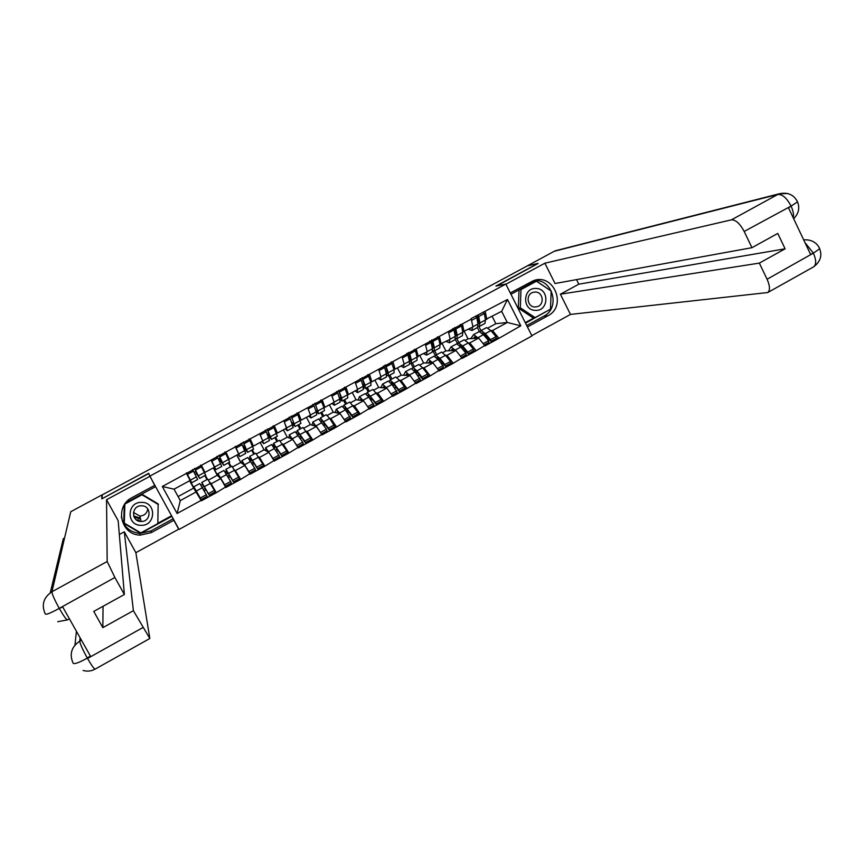<?xml version="1.0" encoding="UTF-8"?>
<svg xmlns="http://www.w3.org/2000/svg" width="864" height="864" viewBox="0 0 864 864"><rect width="100%" height="100%" fill="white"/><g stroke="black" fill="none" stroke-linecap="round" stroke-linejoin="round"><path stroke-width="1.3" d="M139.061 520.15L136.264 519.761M179.053 529.427L531.976 335.945L505.807 284.072L149.828 476.14L179.053 529.427M370.829 399.956L370.548 398.336M347.436 412.7L348.808 411.966L348.084 410.584L346.529 411.415M323.914 425.531L325.523 424.656M300.24 438.437L301.925 437.519M276.426 451.418L278.176 450.468M252.461 464.476L254.286 463.493M228.355 477.619L230.245 476.593M228.301 462.866L230.45 466.841L228.355 462.834M487.987 327.985L495.86 323.698L507.298 322.477L520.776 325.814L507.481 299.495L471.107 318.611L472.986 326.905L462.726 331.862M520.776 325.814L498.874 338.353L495.968 338.558M465.437 340.243L468.018 338.839L478.678 338.062L485.017 345.924L498.874 338.353M484.79 345.47L476.096 350.795L473.353 350.903M442.768 352.588L445.878 350.892L455.922 350.46L462.154 358.409L476.096 350.795M461.927 357.955L453.179 363.312L450.598 363.323M419.947 364.997L423.619 362.999L433.026 362.934L439.16 370.969L453.179 363.312M438.923 370.516L430.132 375.905L427.712 375.829M397.008 377.482L401.22 375.181L409.99 375.473L416.027 383.605L430.132 375.905M415.789 383.152L406.944 388.562L404.698 388.39M373.918 390.042L378.691 387.439L386.824 388.098L392.753 396.317L406.944 388.562M392.515 395.863L383.616 401.306L381.532 401.036M350.698 402.678L356.044 399.762L363.517 400.788L369.338 409.104L383.616 401.306M369.101 408.65L360.148 414.126L358.236 413.759M327.337 415.379L333.245 412.16L340.07 413.564L345.784 421.978L360.148 414.126M345.546 421.513L336.528 427.021L334.789 426.557L329.692 418.392L326.236 414.731L320.468 417.874L328.385 428.134L334.217 424.948M303.836 428.166L310.327 424.634L316.483 426.416L322.088 434.916L336.528 427.021M321.84 434.462L312.779 440.003L311.159 439.42M280.184 441.029L287.269 437.184L292.745 439.344L298.242 447.941L312.779 440.003M297.994 447.476L288.878 453.049L287.323 452.315M256.403 453.978L264.071 449.798L268.866 452.347L274.244 461.041L288.878 453.049M274.007 460.588L264.827 466.193L263.315 465.232M232.47 466.992L240.743 462.499L244.847 465.437L250.117 474.228L264.827 466.193M249.869 473.764L240.635 479.401L239.101 478.116M208.397 480.092L217.264 475.265L220.676 478.602L225.828 487.49L240.635 479.401M225.58 487.026L216.292 492.696L214.51 490.666M178.092 496.573L193.655 488.106L201.388 500.839L216.292 492.696M201.139 500.375L177.098 513.497L162.302 486.486L186.44 473.407L190.145 480.449L174.053 489.186L180.295 500.591L196.355 491.843M471.344 319.075L186.44 473.407M468.31 342.997L469.789 342.9L478.678 338.062M468.018 338.839L464.324 331.603M458.892 342.587L456.894 338.688M469.789 342.9L475.859 350.341M462.38 323.924L464.087 331.733M445.543 355.374L446.98 355.331L455.922 350.46M448.384 331.506L450.187 339.282L439.927 344.228M445.878 350.892L442.163 343.634M436.698 354.661L434.689 350.741M446.98 355.331L452.952 362.858M439.366 336.388L441.234 344.142M422.647 367.816L424.04 367.826L433.026 362.934M425.282 344.023L427.259 351.734L416.988 356.659M423.619 362.999L419.872 355.741M414.374 366.8L412.355 362.88M424.04 367.826L429.894 375.451M416.21 348.937L418.252 356.616M389.243 381.499L389.988 380.063L395.658 376.985L399.6 380.322L400.95 380.398L409.99 375.473M402.052 356.605L404.179 364.252L395.118 369.176L393.908 369.155M401.22 375.181L397.451 367.913M391.932 379.004L389.891 375.084M400.95 380.398L406.706 388.109M392.926 361.552L395.118 369.176M376.423 392.915L377.73 393.055L386.824 388.098M378.67 369.274L380.97 376.855L371.855 381.802L370.688 381.737M378.691 387.439L374.89 380.16M369.349 391.284L367.297 387.353M377.73 393.055L383.378 400.853M369.49 374.242L371.855 381.802M353.095 405.572L354.37 405.778L363.517 400.788M355.147 382.018L357.62 389.534L348.451 394.513L347.328 394.373M356.044 399.762L352.21 392.472M346.637 403.639L344.563 399.708M354.37 405.778L359.91 413.672M345.913 387.018L348.451 394.513M329.627 418.284L330.858 418.576L340.07 413.564M331.495 394.826L334.13 402.289L324.907 407.29L323.816 407.084M333.245 412.16L329.389 404.86M323.795 416.07L321.71 412.117M330.858 418.576L336.29 426.568M322.196 399.859L324.907 407.29M305.996 431.06L307.217 431.46L316.483 426.416M307.681 407.722L310.489 415.12L301.212 420.152L300.164 419.861M310.327 424.634L306.439 417.312M300.812 428.566L298.706 424.613M307.217 431.46L312.53 439.538M298.339 412.787L301.212 420.152M282.215 443.88L283.424 444.42L292.745 439.344M283.738 420.703L286.718 428.026L277.376 433.091L276.35 432.68M287.269 437.184L283.36 429.851M277.7 441.137L275.584 437.184M283.424 444.42L288.63 452.596M274.331 425.801L277.376 433.091M258.25 456.71L259.492 457.456L268.866 452.347M259.632 433.75L262.796 441.007L253.4 446.105L252.364 445.543M264.071 449.798L260.129 442.454L264.082 449.809M254.448 453.784L252.31 449.82M259.492 457.456L264.578 465.728M250.171 438.88L253.4 446.105M234.058 469.476L235.408 470.578L244.847 465.437M235.386 446.893L238.723 454.075L229.273 459.205L228.172 458.374M240.743 462.499L236.768 455.134M231.055 466.506L228.906 462.532M235.408 470.578L240.386 478.937M225.871 452.045L229.273 459.205M209.434 481.82L211.183 483.775L220.676 478.602M210.989 460.102L214.51 467.219L204.995 472.381L203.645 470.934M217.264 475.265L213.278 467.888M207.522 479.304L205.362 475.33M211.183 483.775L216.043 492.242M201.409 465.296L204.995 472.381M204.098 490.849L206.064 489.769M207.209 479.477L205.049 475.492M193.655 488.106L189.637 480.719M180.295 500.591L177.098 513.497M162.302 486.486L174.053 489.186M149.828 476.14L148.684 473.288L102.265 498.614M102.136 498.388L102.211 494.888L527.256 265.918L538.045 263.369L495.936 286.07L505.807 284.072M490.936 330.685L492.469 330.545L507.298 322.477L501.66 311.342L485.395 319.572M495.86 323.698L492.199 316.472M480.956 330.588L478.904 326.56M492.469 330.545L498.636 337.9M485.255 311.537L486.81 319.399M507.481 299.495L501.66 311.342M372.881 399.924L371.272 399.719M396.436 387.763L394.319 387.601M419.796 375.57L417.83 375.505M442.984 363.377L441.148 363.388M465.998 351.194L464.281 351.259M488.862 339.044L487.253 339.152M200.869 485.212L202.478 484.337L201.863 482.479L208.343 493.646L214.358 490.363L207.738 479.185L201.798 482.414M202.154 487.436L203.71 486.583L203.105 484.758L209.131 495.169L215.136 491.897L214.358 490.363M195.404 490.525L193.892 486.81L200.286 498.042L206.312 494.759L207.101 496.282L201.096 499.565L200.286 498.042M193.838 486.745L199.789 483.516L206.312 494.759M196.096 491.497L201.096 499.565M189.842 480.611L194.746 489.629M194.076 472.327L195.523 471.539L198.18 475.492M188.244 476.831L190.447 480.449L186.494 472.77L187.423 474.412L193.46 471.128L197.672 479.498L191.7 482.749L187.423 474.412M189.14 478.537L191.7 482.749M195.199 474.498L196.69 473.688L199.681 478.408L205.643 475.168L200.61 465.124M192.542 469.498L193.46 471.128M203.31 489.456L205.276 488.387M207.014 479.585L204.854 475.6M189.94 480.557L195.286 490.374M209.131 495.169L208.343 493.646M198.04 475.567L194.573 468.396L199.681 478.408M195.502 470.027L201.539 466.754M202.478 484.337L203.71 486.583M196.69 473.688L195.523 471.539M225.029 472.068L226.217 471.42L225.904 469.39L232.654 480.384L238.626 477.122L231.822 466.182L225.817 469.357M226.357 474.25L227.459 473.656L227.146 471.679L233.399 481.918L239.36 478.667L238.626 477.122M218.646 476.615L217.987 473.699L224.64 484.747L230.634 481.486L231.379 483.019L225.407 486.292L224.64 484.747M217.901 473.656L223.906 470.48L230.634 481.486M219.521 477.468L219.218 475.988L225.407 486.292M218.452 459.108L219.337 458.633L222.34 462.38M214.218 467.381L215.838 469.638L211.864 461.16L217.879 457.898L221.767 466.409L215.838 469.638M219.521 461.311L220.471 460.793L223.776 465.329L229.694 462.11L224.953 451.948M216.929 456.289L217.879 457.898M214.466 467.24L211.864 461.16M227.545 476.258L229.435 475.222M213.484 467.78L217.836 475.816M233.399 481.918L232.654 480.384M218.959 455.188L223.776 465.329M219.899 456.808L225.904 453.557M222.07 462.532L218.938 455.198M226.217 471.42L227.459 473.656M220.471 460.793L219.337 458.633M249.037 459L249.826 458.568L249.815 456.397L256.802 467.197L262.742 463.957L255.69 453.2L249.696 456.365M250.42 461.149L251.068 460.804L251.035 458.676L257.515 468.752L263.444 465.512L262.742 463.957M242.136 463.493L241.931 460.674L248.843 471.539L254.794 468.299L255.517 469.843L249.566 473.094L248.843 471.539M241.834 460.642L247.828 457.477L254.794 468.299M243.194 464.249L243.162 462.953L249.566 473.094M242.687 445.975L246.359 449.345M238.043 454.442L239.825 456.602L236.164 447.995L242.136 444.755L245.722 453.395L239.825 456.602M243.68 448.2L247.709 452.315L253.595 449.118L249.145 438.836M241.175 443.156L242.136 444.755M235.202 446.386L236.164 447.995M236.542 449.366L235.181 446.407M251.629 463.126L253.454 462.143M253.746 454.162L251.608 450.198M236.876 455.08L240.959 462.65M257.515 468.752L256.802 467.197M243.184 442.066L247.709 452.315M244.156 443.664L250.117 440.435M245.948 449.561L243.162 442.076M249.826 458.568L251.068 460.804M244.123 447.962L243 445.802M272.905 446.018L273.564 443.47L280.811 454.097L286.708 450.878L279.407 440.294L273.434 443.459M274.331 448.135L274.784 445.748L281.491 455.663L287.377 452.444L286.708 450.878M265.561 450.598L265.745 447.725L272.905 458.417L278.813 455.188L279.493 456.754L273.618 459.961M265.615 447.714L271.598 444.55L278.813 455.188M266.803 451.246L266.954 450.004L268.726 452.272M267.095 433.706L269.698 436.676L270.227 436.396M261.716 441.59L263.671 443.653L260.312 434.905L266.252 431.687L269.536 440.467L263.671 443.653M267.818 435.434L271.512 439.387L277.366 436.212L273.186 425.822M265.259 430.11L266.252 431.687M259.718 433.955L260.312 434.905M275.573 450.09L277.322 449.129M273.51 459.788L272.905 458.417M276.901 441.569L274.784 437.616M281.491 455.663L280.811 454.097M269.698 436.676L267.235 429.041L271.512 439.387M268.25 430.607L274.18 427.388M273.294 445.802L274.525 448.016M296.611 433.102L297.184 430.628L304.668 441.072L310.543 437.875L302.994 427.475L297.022 430.628M297.907 434.916L298.393 432.896L305.316 442.66L311.17 439.463L310.543 437.875M288.878 437.821L289.408 434.862L296.806 445.36L302.692 442.152L303.329 443.74L297.605 446.872M289.246 434.851L295.218 431.698L302.692 442.152M290.293 438.372L290.617 437.13L292.388 439.204M291.514 422.042L293.285 423.868L293.944 423.511M285.26 428.814L287.366 430.769L284.31 421.902L290.218 418.705L293.198 427.604L287.366 430.769M292.205 423.792L295.164 426.535L300.985 423.382L297.086 412.873M289.213 417.139L290.218 418.705M299.365 437.119L301.05 436.201M297.13 446.148L296.806 445.36M299.916 429.052L297.821 425.099M305.316 442.66L304.668 441.072M291.2 416.059L295.164 426.535M292.205 417.625L298.091 414.428M293.285 423.868L293.922 424.267L293.404 421.859L291.157 416.081M319.918 419.958L320.468 417.874M321.278 421.686L321.851 420.131L328.99 429.721L334.822 426.546M312.066 425.142L312.919 422.064L320.576 432.4L326.419 429.203L327.024 430.801L321.44 433.858M312.746 422.075L318.708 418.921L326.419 429.203M313.654 425.596L314.129 424.332L315.943 426.254M315.576 410.044L316.742 411.134L317.531 410.713M308.653 416.113L310.932 417.971L310.446 415.141M316.213 411.804L318.676 413.77L324.454 410.627L324 407.614L320.836 400.01M310.435 414.968L316.224 411.836L316.721 414.828L310.932 417.971M316.224 411.836L314.032 405.788L308.167 408.974L308.567 410.033M313.006 404.244L314.032 405.788M323.028 424.235L324.637 423.349M322.812 416.599L320.728 412.657M328.99 429.721L328.385 428.134M314.982 403.175L318.676 413.77M316.019 404.719L321.872 401.544M316.742 411.134L317.444 411.502L317.034 409.039L314.939 403.207M141.037 525.312C155.974 526.068 156.719 502.07 141.739 502.373C126.76 501.563 126.025 525.679 141.037 525.312M141.091 521.467L141.134 521.467C151.33 521.942 151.794 505.57 141.577 505.786L141.037 505.796C131.112 505.904 131.177 521.737 141.091 521.467M147.755 508.885C147.031 513.302 144.407 515.689 139.882 516.056L133.456 512.46M125.788 502.805L141.793 494.143L158.155 503.896L157.831 523.595L140.8 532.894L124.286 523.141L124.87 504.047L141.977 494.78L158.425 504.587M124.286 523.141L124.74 504.209M141.793 494.143L141.977 494.78M139.363 517.784L133.693 516.024M535.356 310.36C548.78 311.494 549.655 288.598 536.177 288.468C522.709 287.28 521.856 310.295 535.356 310.36M534.881 306.99L537.311 306.666C544.806 304.646 543.208 292.01 535.442 292.021L532.861 292.399C525.474 294.548 527.213 307.033 534.881 306.99M535.086 317.596L533.056 317.822L518.346 308.092L519.026 289.948L534.416 281.621L536.458 281.221L551.167 291.049L550.476 309.193L535.086 317.596L520.312 307.822L520.992 289.591L536.458 281.221M519.026 289.948L520.992 289.591M518.346 308.092L520.312 307.822M58.882 608.569C50.242 613.321 45.684 615.071 45.187 613.807C41.267 604.822 43.513 597.478 51.926 591.754L70.74 511.726L101.887 494.953L101.79 498.863L148.651 473.602L154.688 485.363L132.041 497.61C114.264 506.164 120.582 535.021 140.206 535.129L151.33 532.602L173.848 520.29L178.718 529.178L135.864 552.668L149.839 638.496L133.391 610.686L124.297 531.792L135.864 552.668M149.774 476.399L106.542 499.727L118.174 520.733L124.373 594.508L114.88 577.476L58.925 608.558L62.694 606.917L90.439 656.1L87.221 657.893L87.545 658.454L142.819 627.61M119.329 534.503L124.297 531.792M171.677 515.981L173.848 520.29M177.833 527.213L178.718 529.178M148.651 473.602L149.234 474.682M155.444 486.378L154.688 485.363M106.542 499.727L107.179 561.514L114.88 577.476M101.887 494.953L102.2 495.515M124.373 594.508L93.755 611.42L102.859 627.642L133.391 610.686M64.174 539.665L63.374 538.456L50.263 592.801M102.859 627.642L103.043 606.29M121.327 516.769C123.498 526.651 129.676 532.213 139.86 533.455L150.876 530.96L151.33 532.602M173.178 518.767L150.876 530.96M124.265 504.943L123.714 523.249L140.735 533.293L171.828 516.316M155.552 486.648L125.852 502.729M157.842 523.26L171.558 515.765M123.725 522.709L124.276 523.033M69.412 618.829L67.489 619.888C66.28 619.628 63.601 615.902 59.454 608.699M80.093 637.751L79.78 641.11C71.485 646.812 69.228 654.091 73.019 662.969C73.688 664.567 78.343 663.023 86.994 658.314M533.768 280.595C552.636 278.197 560.866 307.984 543.694 316.278L547.83 315.814C567.583 306.148 553.5 272.354 533.142 280.811L510.289 292.961M547.83 315.814L527.44 326.959M531.814 335.621L570.478 314.42L560.38 294.214L759.348 263.11L767.081 279.245L813.629 252.979L810.529 254.318L788.476 207.781L791.338 205.924M576.536 279.612L578.804 284.18L560.38 294.214M578.804 284.18L785.106 248.81L777.773 233.42L751.961 247.687L555.034 283.522L544.882 263.196L731.43 219.845L777.816 194.454L554.267 251.262L526.867 266.123M505.894 284.234L544.882 263.196M570.478 314.42L767.761 292.529C770.245 290.358 770.018 285.93 767.081 279.245M554.267 251.262L557.431 250.247M751.961 247.687L744.174 231.455C739.962 223.592 735.707 219.715 731.43 219.845M785.106 248.81L759.348 263.11M538.099 263.477L496.778 285.898M543.694 316.278L526.727 325.555M551.124 291.017L535.961 280.735L510.959 294.278M525.528 323.158L550.433 309.215M549.59 309.668L550.422 309.571M525.269 322.639L534.362 317.671M805.021 242.698L813.197 252.839M819.007 247.385L819.666 248.746L813.661 252.979M797.029 200.891L797.526 201.906L791.359 205.924L744.174 231.455M343.138 406.998L343.991 405.173L351.961 415.26L357.761 412.106L349.726 402.052L343.786 405.194M344.552 408.661L345.179 407.43L352.534 416.869L358.322 413.716L357.761 412.106M335.124 412.549L336.301 409.352L340.027 413.554M336.107 409.374L342.047 406.22L345.416 409.838L350.579 417.938L345.136 420.919M336.884 412.916L337.5 411.61L339.358 413.424M339.358 397.883L340.06 398.488L340.967 397.991M331.916 403.488L334.346 405.259L334.001 402.354M339.941 399.654L342.047 401.069L347.792 397.948L347.479 394.859L344.444 387.223M334.076 402.138L339.746 399.06L340.103 402.127L334.346 405.259M339.746 399.06L337.716 392.958L331.938 396.09M336.668 391.435L337.716 392.958M344.239 419.623L350.006 416.329M341.928 416.264L344.196 419.504M345.568 404.222L343.494 400.291M352.534 416.869L351.961 415.26M338.634 390.366L341.701 398.002L342.047 401.069M339.682 391.9L345.492 388.746M340.06 398.488L340.816 398.812L340.535 396.295L338.58 390.398M366.25 394.189L367.189 392.558L375.397 402.473L381.154 399.33L372.892 389.448L366.952 392.591M367.729 395.777L368.366 394.816L371.239 397.688L375.926 404.104L381.683 400.961L381.154 399.33M358.052 400.043L359.543 396.706L363.388 400.777M359.316 396.738L365.256 393.606L368.755 397.116L373.982 405.162L368.68 408.056M359.986 400.313L360.731 398.974L362.653 400.669M362.912 385.657L364.262 385.344M355.028 390.938L357.631 392.612L357.426 389.642M363.42 387.428L365.278 388.454L370.991 385.344L370.829 382.19L367.913 374.512M357.577 389.383L363.139 386.37L363.344 389.502L357.631 392.612M363.139 386.37L361.249 380.214L355.568 383.281M360.18 378.702L361.249 380.214M369.9 398.682L371.347 397.84M367.697 406.674L373.442 403.542M368.183 391.921L366.131 387.99M375.926 404.104L375.397 402.473M362.135 377.644L365.083 385.312L365.278 388.454M363.204 379.156L368.982 376.013M363.236 385.906L364.057 386.197L363.884 383.627L362.07 377.676M389.988 380.063L393.898 383.432L398.682 389.761L404.417 386.64L399.6 380.322L393.898 383.432M390.798 383.022L391.414 382.266L394.405 385.063L399.19 391.403L404.903 388.282L404.417 386.64M380.851 387.612L382.644 384.145L386.618 388.076M382.396 384.188L388.325 381.056L391.964 384.48L397.256 392.461L392.083 395.28M382.957 387.785L383.821 386.402L385.808 388.012M384.793 365.364L385.69 365.99M378.022 378.464L380.765 380.041L380.7 377.006M386.705 375.16L388.379 375.905L394.049 372.816L394.027 369.598L391.241 361.876M380.927 376.715L386.381 373.745L386.456 376.942L380.765 380.041M386.381 373.745L384.642 367.535L379.058 370.559M383.551 366.034L384.642 367.535M393.131 386.024L394.189 384.793M391.09 393.908L396.749 390.82M390.679 379.685L388.638 375.764M399.19 391.403L398.682 389.761M385.495 364.986L388.314 372.697L388.379 375.905M386.586 366.476L392.332 363.366M387.428 372.773L386.284 373.399L387.148 373.658L387.104 371.034L385.42 365.029M412.117 368.917L413.165 367.546L416.956 370.872L421.837 377.125L427.529 374.026L422.615 367.783L418.802 364.478L412.884 367.61M413.737 370.375L414.331 369.792L417.42 372.524L422.302 378.778L427.993 375.678L427.529 374.026M403.52 375.257L405.616 371.65L409.709 375.462M405.346 371.714L411.264 368.582L415.033 371.92L420.379 379.825L415.357 382.568M405.788 375.332L406.782 373.907L408.823 375.44M407.333 353.16L409.104 354.283M400.864 366.055L403.769 367.546L403.844 364.446M409.806 362.912L411.329 363.431L416.977 360.364L417.085 357.08L415.53 350.795L414.428 349.315M404.136 364.111L409.493 361.206L409.428 364.468L403.769 367.546M409.493 361.206L407.894 354.931L402.408 357.901M406.782 353.452L407.894 354.931M402.203 365.332L402.775 365.018M416.178 373.388L416.945 371.93M414.331 381.218L419.915 378.184M413.035 367.524L410.951 363.485M422.302 378.778L421.837 377.125M408.715 352.415L409.817 353.884L411.415 360.158L411.329 363.431M409.817 353.884L415.53 350.795M409.471 361.13L410.108 361.195L410.173 358.506L408.64 352.447M434.862 356.432L435.953 355.147L439.873 358.387L444.852 364.565L450.511 361.487L445.511 355.32L441.547 352.102L435.65 355.223M436.558 357.826L437.108 357.394L440.305 360.05L445.284 366.228L450.932 363.15L450.511 361.487M426.06 362.977L428.447 359.24L432.659 362.934M428.155 359.305L434.052 356.184L437.962 359.424L442.94 365.612L443.372 367.276L438.48 369.943M428.49 362.966L429.602 361.487L431.719 362.945M430.099 341.237L432.302 342.511M423.587 353.722L426.632 355.115L426.838 351.95M432.745 350.676L434.149 351.032L439.765 347.987L440.014 344.639L438.599 338.288L437.476 336.83M427.216 351.583L432.464 348.732L432.259 352.069L426.632 355.115M432.464 348.732L431.006 342.414L425.617 345.33M429.883 340.945L431.006 342.414M425.045 352.933L425.671 352.588M438.847 360.515L439.592 359.208M437.443 368.615L442.94 365.612M435.337 355.568L432.853 350.752M445.284 366.228L444.852 364.565M431.795 339.908L432.918 341.366L434.376 347.695L434.149 351.032M432.918 341.366L438.599 338.288M432.486 348.84L433.112 346.064L431.708 339.952M457.477 344.034L458.6 342.835L462.65 345.978L467.726 352.08L473.353 349.013L468.256 342.932L464.173 339.8L458.287 342.922M459.821 345.071L459.259 345.373L463.061 347.652L468.126 353.754L473.742 350.687L473.353 349.013M448.459 350.773L451.138 346.896L455.479 350.482M450.824 346.972L456.721 343.85L460.76 347.015L465.826 353.128L466.236 354.791L461.473 357.394M451.051 350.665L452.293 349.132L454.475 350.525M453.989 330.016L455.306 330.718M446.159 341.464L449.366 342.77L449.712 339.541M455.512 338.494L456.84 338.71L462.424 335.675L462.812 332.262L461.527 325.868L460.382 324.421M450.155 339.131L455.296 336.344L454.961 339.736L449.366 342.77M455.296 336.344L453.978 329.962L448.686 332.824M452.833 328.514L453.978 329.962M447.757 340.6L448.438 340.232M461.408 347.792L462.132 346.615M460.415 356.076L465.826 353.128M457.596 343.84L455.306 339.368M468.126 353.754L467.726 352.08M454.745 327.478L455.89 328.925L457.196 335.308L456.84 338.71M455.89 328.925L461.527 325.868M455.339 336.55L455.922 333.688L454.648 327.532M479.963 331.722L481.118 330.588L485.309 333.644L490.471 339.671L496.066 336.625L490.871 330.61L486.659 327.575L480.784 330.685M481.831 333.007L485.676 335.329L490.838 341.356L496.422 338.31L496.066 336.625M470.74 338.645L473.699 334.616L478.17 338.105M473.364 334.714L479.25 331.603L483.419 334.67L488.581 340.708L488.948 342.392L484.326 344.909M473.494 338.44L474.844 336.863L477.101 338.18M476.95 318.33L478.138 318.913M468.612 329.281L471.96 330.491L472.435 327.208M472.954 326.754L477.997 324.022L477.522 327.478L471.96 330.491M477.997 324.022L476.82 317.585L471.614 320.404M475.654 316.148L476.82 317.585M470.329 328.342L471.074 327.942M483.862 335.189L484.553 334.141M483.257 343.613L488.581 340.708M479.423 331.603L477.371 327.564M483.16 312.088L484.326 313.513L485.46 319.961L484.942 323.449L479.401 326.452L478.138 326.344M490.838 341.356L490.471 339.671M477.554 315.122L478.71 316.559L479.887 322.996L479.401 326.452M478.71 316.559L484.326 313.513M478.051 324.292L478.591 321.397L477.446 315.176M190.404 480.125L196.42 476.863M196.344 491.022L202.338 487.75M204.358 486.648L210.352 483.386M198.439 475.772L204.444 472.511M214.693 466.949L220.666 463.698M220.59 477.814L226.552 474.563M228.56 473.472L234.511 470.232M222.685 462.607L228.647 459.378M238.842 453.838L244.771 450.619M244.685 464.692L250.614 461.462M252.612 460.372L258.52 457.153M246.78 449.528L252.698 446.31M262.84 440.813L268.736 437.616M268.639 451.645L274.525 448.438M276.512 447.358L282.388 444.161M270.724 436.536L276.61 433.339M286.686 427.864L292.55 424.688M292.442 438.685L298.296 435.488M300.272 434.419L306.115 431.233M294.527 423.608L300.38 420.433M316.105 425.79L321.926 422.626M323.892 421.556L329.692 418.392M318.19 410.767L324 407.614M134.136 517.126L139.579 518.735M139.698 518.476L133.92 516.65M59.13 608.126C54.432 599.584 52.034 594.119 51.926 591.754L107.179 561.514M87.221 657.893C82.469 649.231 79.996 643.637 79.78 641.11L81.464 640.181M74.952 645.095L76.442 631.282M95.234 669.071L95.17 669.103C94.046 668.887 91.498 665.334 87.545 658.454M790.906 205.762C786.715 197.942 782.352 194.173 777.816 194.454L779.252 193.774L787.849 193.514M813.424 266.965L813.704 266.803C816.404 264.514 816.318 260.032 813.456 253.368M793.184 217.717C793.962 214.942 793.292 211.14 791.165 206.302M339.628 412.981L345.416 409.838M347.36 408.769L353.138 405.626M341.701 398.002L347.479 394.859M363.01 400.248L368.755 397.116M370.699 396.058L376.434 392.936M365.083 385.312L370.829 382.19M386.251 387.59L391.964 384.48M388.314 372.697L394.027 369.598M409.396 360.85L410.454 360.277M409.352 375.008L415.033 371.92M416.956 370.872L422.615 367.783M411.415 360.158L417.085 357.08M432.378 348.376L433.339 347.857M436.622 357.696L437.173 357.404M432.324 362.502L437.962 359.424M439.873 358.387L445.511 355.32M434.376 347.695L440.014 344.639M455.22 335.977L456.084 335.502M451.786 349.445L452.358 349.132M455.144 350.071L460.76 347.015M462.65 345.978L468.256 342.932M457.196 335.308L462.812 332.262M477.932 323.654L478.71 323.233M474.293 337.187L474.908 336.852M477.846 337.716L483.419 334.67M485.309 333.644L490.871 330.61M479.887 322.996L485.46 319.961M139.882 516.056L141.134 521.467M139.104 520.214L139.331 521.251M534.902 306.99L537.311 306.666M139.86 533.455L140.206 535.129M67.489 619.888L57.758 621.702M83.095 670.453C87.318 671.652 91.336 671.198 95.17 669.103L149.839 638.496M555.25 250.798L779.252 193.774C787.86 192.002 793.951 194.713 797.526 201.906C799.967 207.9 798.682 213.516 793.681 218.765M767.761 292.529L813.704 266.803C820.336 261.749 822.323 255.722 819.666 248.746C818.413 245.257 813.629 239.069 803.682 239.868"/></g></svg>
